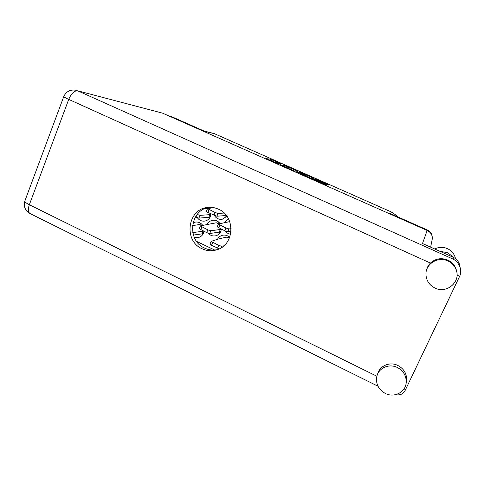 <?xml version="1.0" encoding="UTF-8"?>
<svg xmlns="http://www.w3.org/2000/svg" width="485" height="485" viewBox="0 0 485 485"><rect width="100%" height="100%" fill="white"/><g stroke="black" fill="none" stroke-linecap="round" stroke-linejoin="round"><path stroke-width="0.73" d="M225.204 230.987C226.58 232.848 228.38 233.934 230.611 234.231M208.441 217.389L209.417 218.28M197.437 217.801C199.335 220.378 201.808 221.469 204.864 221.075C207.441 220.542 209.296 219.032 210.417 216.534L211.023 213.921M202.512 233.812L202.985 234.188M194.218 237.195L198.492 237.498C200.826 236.874 202.512 235.407 203.53 233.109L204.033 231.369M224.991 215.619L226.459 216.856M214.358 215.473C216.249 218.42 218.874 219.681 222.227 219.256L226.938 216.255M219.056 232.218L219.984 232.885M208.271 233.261C210.357 235.546 212.86 236.389 215.789 235.777C218.123 235.128 219.796 233.661 220.82 231.375L221.39 229.199M313.625 179.432L326.041 184.627L326.902 185.07L325.793 185.058L311.576 178.759L315.104 178.977L328.969 185.106L326.896 184.639L315.923 179.565L313.625 179.432M296.189 172.011L299.954 172.981L304.143 174.897L302.555 174.77L303.38 175.2L309.782 177.959L313.377 178.201L299.639 172.126L296.189 172.011M209.229 208.314L207.835 207.665M227.689 235.965L228.059 236.177M217.929 221.487L217.704 221.784L219.05 222.415M293.928 170.932L297.929 171.357L285.532 165.809L279.954 164.754L293.928 170.932M280.597 163.724L270.697 159.31L265.968 158.559L278.293 164.015L273.873 161.826L280.585 164.336L276.214 162.172L280.597 163.724M169.192 116.085L172.424 117.006L205.149 131.508L214.431 133.678L392.347 212.418L398.506 217.201M392.347 212.418L390.183 213.509L427.618 230.102C430.043 231.266 431.504 233.139 432.002 235.734M203.936 130.974L214.431 133.678M228.538 218.874L224.537 222.554M209.29 208.308L208.556 207.501M229.647 237.462C227.55 235.401 225.113 234.679 222.342 235.292C220.16 235.898 218.547 237.244 217.504 239.311M202.712 225.343C200.814 222.791 198.359 221.712 195.346 222.094L192.963 222.967M220.044 223.621C218.117 221.002 215.607 219.899 212.509 220.305C210.138 220.784 208.368 222.124 207.204 224.325M196.601 241.378L214.643 250.024M273.861 161.863L269.63 160.244M294.468 170.993L289.878 168.962M286.289 166.246L281.639 165.415L287.641 167.877L290.218 168.174L286.289 166.246M305.404 175.837L310.267 177.995M305.695 175.036L299.445 172.587L305.695 175.036L305.265 176.037M453.754 257.541L447.667 252.661L439.986 251.345M455.506 258.669L455.033 256.923C453.657 253.14 451.105 250.369 447.37 248.623C443.054 246.829 438.828 246.944 434.693 248.975M385.187 393.39C393.965 398.112 405.557 392.298 406.206 382.707C406.491 375.996 403.562 370.94 397.421 367.539C389.279 363.313 378.736 367.848 376.869 376.263C375.572 383.677 378.342 389.388 385.187 393.39M406.2 382.744L406.618 380.501C406.897 373.862 404.005 368.861 397.93 365.502C389.898 361.343 379.5 365.799 377.621 374.087M435.015 288.072C446.473 293.983 460.805 282.076 456.294 270.181C454.809 265.962 451.996 262.882 447.861 260.93C438.113 256.159 425.636 263.804 425.963 274.189C426.206 280.475 429.225 285.101 435.015 288.072M456.749 271.909L456.136 269.217C454.669 265.052 451.893 262.003 447.8 260.075C441.289 257.553 435.506 258.547 430.444 263.064C428.219 265.301 426.855 267.95 426.333 271.024M218.529 209.211C215.007 207.598 211.357 207.016 207.586 207.465C187.471 209.017 183.336 240.845 202.063 248.738C206.943 251.006 211.921 251.339 216.995 249.739C234.57 244.907 235.728 216.225 218.529 209.211M217.256 249.654C212.897 250.527 208.671 250.005 204.597 248.09C186.295 240.384 189.962 209.356 209.562 207.319M430.444 263.064L68.731 99.395C71.325 93.429 74.32 90.568 77.709 90.81L162.627 113.175L77.709 90.81L453.336 259.22C456.252 260.76 458.446 263.294 459.925 266.829C461.089 270.406 460.999 273.558 459.659 276.28L405.248 390.249C403.362 394.026 400.131 395.499 395.542 394.675M162.627 113.175L427.17 230.46C430.437 232.066 432.19 234.655 432.438 238.208L430.632 247.156M453.336 259.22L453.038 257.189L422.49 243.512L427.17 230.46M453.038 257.189C455.997 258.572 458.07 260.742 459.259 263.701L459.968 266.932M220.566 231.921L209.678 233.527L206.689 232.63L199.202 228.684L200.457 225.852L216.31 222.785L219.002 223.87M221.372 229.338L210.829 230.769L207.841 229.86L200.341 225.925M219.196 232.2L220.305 229.544M219.275 223.803L218.159 223.627M218.462 223.573L218.959 222.373M226.374 215.504L216.892 216.219L207.901 212.454L206.355 211.399L207.507 208.617L213.63 207.647M224.155 213.048L218.05 213.436L215.073 212.485L207.507 208.617M203.276 233.661L193.424 235.092M202.002 225.501L199.681 224.506L192.496 225.616M203.627 231.175L192.775 232.576M201.93 233.928L203.021 231.284M202.045 225.258L202.257 224.737M219.268 248.829L211.521 245.283L209.969 244.107L211.12 241.354L218.965 238.856L226.374 237.141L228.114 237.941M223.834 245.828L221.657 246.259L218.693 245.386L211.12 241.354M228.32 237.892L228.823 236.71M210.108 217.195L198.917 218.117L195.413 216.953M207.35 208.993L206.301 208.508L204.906 208.635M210.957 214.576L200.056 215.358L197.159 214.461M208.805 217.365L209.908 214.703M231.054 231.254L227.774 231.721L224.816 230.811L217.183 226.841L218.444 224.003L229.744 221.603M231.115 228.659L228.944 228.944L225.986 228.023L218.347 224.064M172.424 117.006L169.653 116.291M427.449 230.587L427.618 230.102M270.26 160.341L270.697 159.31M271.485 160.808L271.921 159.783M284.149 165.749L284.319 165.343M297.002 171.266L297.135 170.95M289.721 169.144L290.139 168.18M312.395 178.14L312.552 177.777M303.895 175.431L304.125 174.903M299.378 172.733L299.639 172.126M304.513 175.703L304.835 174.964M319.476 182.336L319.67 181.881M320.652 182.857L320.882 182.342M325.847 185.058L326.041 184.627M314.88 179.505L315.104 178.977M327.945 185.064L328.121 184.664M76.303 90.319C70.404 89.27 66.227 91.35 63.765 96.57C63.796 96.951 65.451 97.891 68.731 99.395L29.336 204.749L376.869 376.245M403.617 389.443L405.248 390.249M459.659 276.28L457.028 275.092M30.167 213.612L30.046 213.552C28.057 212.175 27.821 209.241 29.336 204.749C26.178 203.148 24.686 201.899 24.856 201.002C23.353 206.38 25.081 210.563 30.046 213.552L377.997 386.23M206.689 232.63L207.841 229.86M209.678 233.527L210.829 230.769M200.717 229.793L201.863 227.029M213.915 215.273L215.073 212.485M216.892 216.219L218.05 213.436M207.901 212.454L209.053 209.672M217.535 248.156L218.693 245.386M220.96 247.92L221.657 246.259M211.521 245.283L212.679 242.518M195.904 217.183L196.886 214.8M198.917 218.117L200.056 215.358M224.816 230.811L225.986 228.023M227.774 231.721L228.944 228.944M218.765 227.962L219.929 225.179M289.787 169.174L290.218 168.174M303.913 175.437L304.143 174.897M305.308 176.055L305.75 175.03M212.957 220.238L212.509 220.305M195.758 222.033L195.346 222.094M222.851 235.177L222.342 235.292M406.206 382.707L406.618 380.501M456.294 270.181L456.136 269.217M209.047 207.337L207.586 207.465M63.765 96.57L24.856 201.002M459.259 263.701L459.925 266.829M455.318 258.523L455.033 256.923M218.311 223.603L219.438 223.415M201.73 225.307L202.597 225.167M228.174 237.929L229.223 237.68"/></g></svg>
